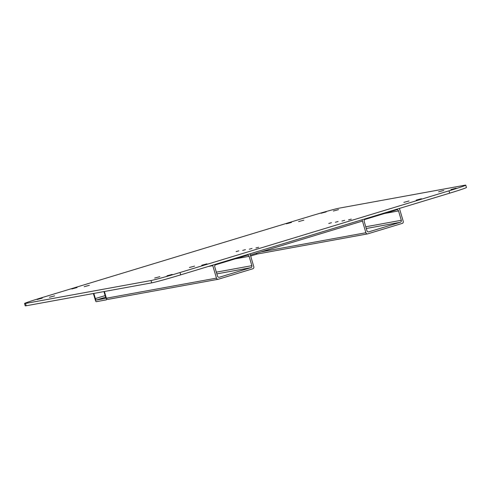 <?xml version="1.0" encoding="UTF-8"?>
<svg xmlns="http://www.w3.org/2000/svg" width="491" height="491" viewBox="0 0 491 491"><rect width="100%" height="100%" fill="white"/><g stroke="black" fill="none" stroke-linecap="round" stroke-linejoin="round"><path stroke-width="0.74" d="M416.178 200.125L421.376 198.726L416.178 200.125M403.854 202.378L409.046 200.979L403.854 202.378M438.592 191.821L443.79 190.428L438.592 191.821M450.922 189.575L456.121 188.176L450.922 189.575M286.284 223.828L291.476 222.435L286.284 223.828M321.028 213.278L326.22 211.879L321.028 213.278M333.358 211.026L338.551 209.632L333.358 211.026M298.614 221.582L303.806 220.183L298.614 221.582M84.17 286.707L89.368 285.308L84.17 286.707M49.425 297.258L54.624 295.864L49.425 297.258M37.101 299.51L42.294 298.111L37.101 299.51M71.846 288.96L77.038 287.56L71.846 288.96M189.409 267.503L194.608 266.104L189.409 267.503M201.74 265.25L206.932 263.857L201.74 265.25M166.995 275.801L172.194 274.408L166.995 275.801M154.665 278.053L159.863 276.66L154.665 278.053M236.097 251.601L238.841 250.858L236.097 251.601M242.701 250.398L245.445 249.655L242.701 250.398M249.305 249.189L252.049 248.452L249.305 249.189M255.909 247.986L258.659 247.243L255.909 247.986M328.743 223.46L331.493 222.724L328.743 223.46M335.347 222.257L338.096 221.515L335.347 222.257M341.957 221.054L344.7 220.312L341.957 221.054M348.561 219.845L351.304 219.109L348.561 219.845M150.995 280.533A24.36 0.737 -16.4 0 0 180.019 272.523L449.001 190.827A24.36 0.737 -16.4 0 0 465.763 185.156A24.36 0.737 -16.4 0 0 464.811 185.23L339.318 208.129A24.36 0.737 -16.4 0 0 310.294 216.144L41.312 297.834A24.36 0.737 -16.4 0 0 24.55 303.506A24.36 0.737 -16.4 0 0 25.501 303.438L150.995 280.533L151.682 282.871A24.36 0.737 -16.4 0 0 180.706 274.856L449.688 193.166A24.36 0.737 -16.4 0 0 466.45 187.494L465.763 185.156M24.55 303.506L25.237 305.844A24.36 0.737 -16.4 0 0 26.189 305.77L151.682 282.871M362.076 219.772L362.456 221.054L250.379 255.093L249.999 253.81M212.72 265.134A1.626 1.559 79.7 0 0 212.787 265.662L216.457 278.121A1.626 1.559 79.7 0 0 218.409 279.219L252.779 268.786A1.626 1.559 79.7 0 0 253.816 266.773L250.146 254.313A1.626 1.559 79.7 0 0 249.919 253.835M249.115 256.327A1.626 1.559 79.7 0 0 247.157 255.222L215.776 264.753A1.626 1.559 79.7 0 0 214.745 266.766L217.495 276.108A1.626 1.559 79.7 0 0 219.446 277.212L250.827 267.681A1.626 1.559 79.7 0 0 251.865 265.668L249.115 256.327L235.121 258.88M93.388 293.508L95.364 300.216A1.626 0.442 -106.9 0 0 96.267 301.695L106.394 299.848A1.626 0.442 -106.9 0 0 106.375 298.209L104.399 291.501L106.375 298.209A1.626 1.559 79.7 0 0 108.161 299.35L218.243 279.262M362.155 219.747A1.626 1.559 79.7 0 0 362.223 220.275L365.893 232.734A1.626 1.559 79.7 0 0 367.845 233.839L402.215 223.399A1.626 1.559 79.7 0 0 403.252 221.386L399.582 208.933A1.626 1.559 79.7 0 0 399.355 208.454M398.551 210.94A1.626 1.559 79.7 0 0 396.593 209.841L365.212 219.367A1.626 1.559 79.7 0 0 364.181 221.38L366.93 230.721A1.626 1.559 79.7 0 0 368.882 231.826L400.263 222.294A1.626 1.559 79.7 0 0 401.3 220.287L398.551 210.94L384.551 213.493M256.081 253.362A1.626 1.559 79.7 0 0 257.597 253.97L367.679 233.876M93.83 293.428L95.346 298.577A1.626 0.442 -106.9 0 0 96.248 300.056L105.491 298.368A1.626 0.442 -106.9 0 0 105.504 298.362A1.626 0.442 -106.9 0 0 105.473 296.73L103.957 291.58M180.019 272.523L180.706 274.856M449.001 190.827L449.688 193.166M25.501 303.438L26.189 305.77M212.787 265.662L208.264 266.49M216.457 278.121L106.375 298.209M219.446 277.212L219.109 277.274M250.827 267.681L216.838 273.88M251.865 265.668L216.328 272.155M365.893 232.734L260.936 251.889M368.882 231.826L368.545 231.887M400.263 222.294L366.274 228.499M401.3 220.287L365.764 226.768M250.655 256.032L257.376 253.988L250.655 256.032M95.346 298.577L105.142 295.607M96.248 300.056L105.596 297.215"/></g></svg>
